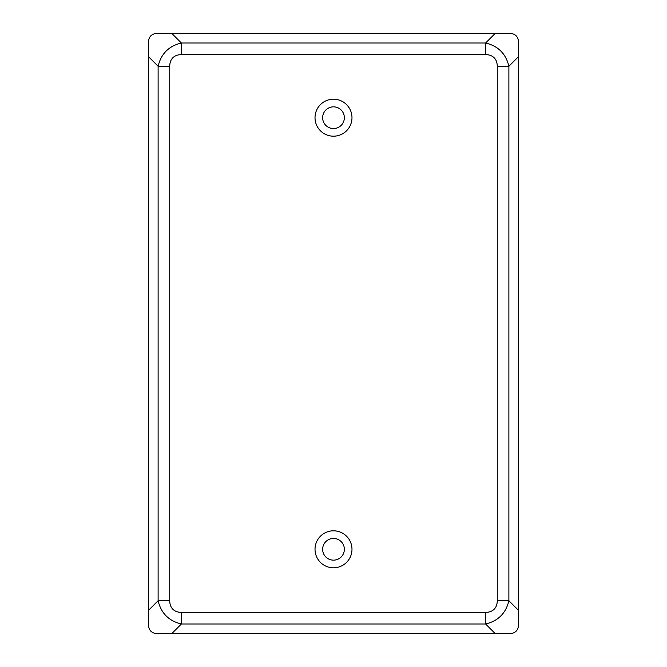 <?xml version="1.0" encoding="UTF-8"?>
<svg xmlns="http://www.w3.org/2000/svg" width="667" height="667" viewBox="0 0 667 667"><rect width="100%" height="100%" fill="white"/><g stroke="black" fill="none" stroke-linecap="round" stroke-linejoin="round"><path stroke-width="1" d="M322.645 117.7A10.855 10.855 0 0 0 333.5 128.556A10.855 10.855 0 0 0 344.355 117.7A10.855 10.855 0 0 0 333.5 106.845A10.855 10.855 0 0 0 322.645 117.7M315.016 117.7A18.484 18.484 0 0 1 333.5 99.208A18.484 18.484 0 0 1 351.984 117.7A18.484 18.484 0 0 1 333.5 136.185A18.484 18.484 0 0 1 315.016 117.7M322.645 549.3A10.855 10.855 0 0 0 333.5 560.155A10.855 10.855 0 0 0 344.355 549.3A10.855 10.855 0 0 0 333.5 538.444A10.855 10.855 0 0 0 322.645 549.3M315.016 549.3A18.484 18.484 0 0 1 333.5 530.815A18.484 18.484 0 0 1 351.984 549.3A18.484 18.484 0 0 1 333.5 567.792A18.484 18.484 0 0 1 315.016 549.3M181.374 54.636L485.626 54.636L485.626 43.005L181.374 43.005C168.859 45.998 161.106 53.752 158.112 66.266L169.743 66.266A28.489 16.45 -135 0 1 181.374 54.636L181.374 43.005L171.719 33.35L156.678 33.35C151.701 33.85 148.958 36.593 148.458 41.571L148.458 625.429C148.958 630.407 151.701 633.15 156.678 633.65L510.322 633.65C515.299 633.15 518.042 630.407 518.542 625.429L518.542 41.571C518.042 36.593 515.299 33.85 510.322 33.35L171.719 33.35M485.626 54.636A28.489 16.45 -45 0 1 497.257 66.266L508.888 66.266C505.894 53.752 498.141 45.998 485.626 43.005L495.281 33.35M497.257 66.266L497.257 600.734L508.888 600.734L508.888 66.266L518.542 56.612M497.257 600.734A28.489 16.45 45 0 1 485.626 612.364L485.626 623.995C498.141 621.002 505.894 613.248 508.888 600.734L518.542 610.388M485.626 612.364L181.374 612.364L181.374 623.995L485.626 623.995L495.281 633.65M181.374 612.364A28.489 16.45 135 0 1 169.743 600.734L158.112 600.734C161.106 613.248 168.859 621.002 181.374 623.995L171.719 633.65M148.458 56.612L158.112 66.266L158.112 600.734L148.458 610.388M169.743 600.734L169.743 66.266"/></g></svg>
